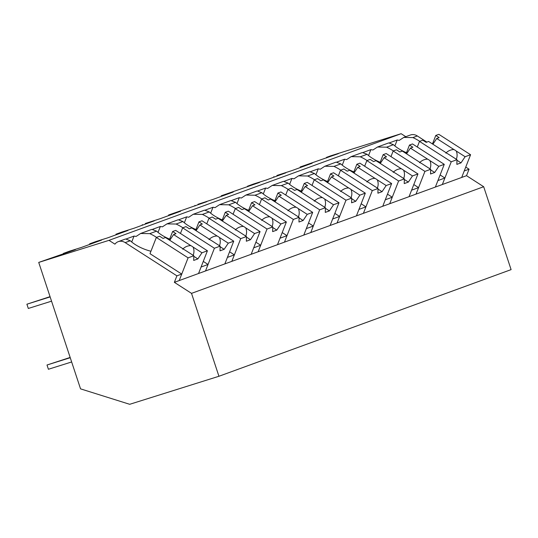 <?xml version="1.0" encoding="UTF-8"?>
<svg xmlns="http://www.w3.org/2000/svg" width="538" height="538" viewBox="0 0 538 538"><rect width="100%" height="100%" fill="white"/><g stroke="black" fill="none" stroke-linecap="round" stroke-linejoin="round"><path stroke-width="0.81" d="M326.66 157.923L326.479 157.378L330.89 155.771L401.146 133.7L405.8 136.686M419.694 141.319A23.215 9.771 21.4 0 0 412.908 137.58L403.782 137.419L410.427 134.998A10.249 8.393 69.9 0 1 417.327 135.966L426.869 142.099M466.52 175.691L174.359 282.336L191.521 293.365L218.939 376.27L511.1 269.625L483.682 186.72L466.52 175.691L469.062 169.201L465.747 167.069M401.146 133.7L108.992 240.345L114.944 244.165A10.249 8.393 69.9 0 1 118.266 241.643A10.249 8.393 69.9 0 1 125.172 242.611L130.283 240.748A23.215 9.771 21.4 0 0 150.943 251.233M326.479 157.378L338.489 153.606L300.164 166.982L312.174 163.209L291.966 170.586L276.915 175.469L285.86 172.819L265.651 180.196L253.64 183.969L247.534 186.195L259.545 182.422L221.219 195.798L233.23 192.026L213.021 199.403L197.964 204.285L206.915 201.636L168.589 215.012L180.6 211.239L160.391 218.616L145.334 223.499L154.285 220.842L134.076 228.22L122.065 231.992L115.959 234.225L127.97 230.452L107.761 237.83L95.751 241.602L89.644 243.828L101.655 240.056L81.446 247.433L69.436 251.206L63.329 253.438L75.34 249.659L38.729 262.416L108.992 240.345M131.716 242.006L134.036 236.081L126.558 238.811M134.036 236.081A23.215 9.771 -158.6 0 1 136.08 236.451L140.633 233.479L151.918 229.363L156.598 231.138A23.215 9.771 21.4 0 0 169.652 239.134M158.031 232.403L160.351 226.478L152.873 229.201M160.351 226.478A23.215 9.771 -158.6 0 1 162.395 226.848L166.948 223.869L178.233 219.753L182.913 221.535A23.215 9.771 21.4 0 0 195.966 229.531M184.346 222.793L186.666 216.868L179.188 219.598M186.666 216.868A23.215 9.771 -158.6 0 1 188.71 217.244L193.263 214.265L204.548 210.15L209.228 211.932A23.215 9.771 21.4 0 0 222.281 219.921M210.661 213.189L212.981 207.264L205.503 209.995M212.981 207.264A23.215 9.771 -158.6 0 1 215.025 207.634L219.578 204.662L230.863 200.546L235.543 202.322A23.215 9.771 21.4 0 0 248.596 210.318M236.976 203.586L239.296 197.654L231.817 200.385M239.296 197.654A23.215 9.771 -158.6 0 1 241.34 198.031L245.893 195.052L257.177 190.936L261.858 192.718A23.215 9.771 21.4 0 0 274.911 200.714M263.29 193.976L265.611 188.051L258.132 190.782M265.611 188.051A23.215 9.771 -158.6 0 1 267.655 188.421L272.208 185.449L283.492 181.333L288.173 183.115A23.215 9.771 21.4 0 0 301.226 191.104M289.605 184.373L291.926 178.448L284.447 181.178M291.926 178.448A23.215 9.771 -158.6 0 1 293.97 178.818L298.523 175.845L309.807 171.723L314.488 173.505A23.215 9.771 21.4 0 0 327.541 181.501M315.92 174.769L318.24 168.838L310.762 171.568M318.24 168.838A23.215 9.771 -158.6 0 1 320.285 169.214L324.838 166.235L336.122 162.12L340.803 163.902A23.215 9.771 21.4 0 0 353.856 171.898M342.235 165.159L344.555 159.235L337.077 161.965M344.555 159.235A23.215 9.771 -158.6 0 1 346.6 159.604L351.153 156.632L362.437 152.516L367.118 154.298A23.215 9.771 21.4 0 0 380.171 162.288M368.55 155.556L370.87 149.631L363.392 152.362M370.87 149.631A23.215 9.771 -158.6 0 1 372.915 150.001L377.468 147.029L388.752 142.906L393.433 144.688A23.215 9.771 21.4 0 0 406.486 152.684M394.865 145.953L397.185 140.021L389.707 142.752M397.185 140.021A23.215 9.771 -158.6 0 1 399.23 140.398L403.782 137.419M469.062 169.201L464.227 170.963L461.685 177.459L470.582 154.729L465.114 156.726L460.999 162.866L456.856 164.379L456.984 159.692L451.241 161.79L442.344 184.514L444.886 178.024L437.912 180.566L435.37 187.063L444.267 164.339L438.8 166.329L434.684 172.469L430.541 173.982L430.669 169.302L424.926 171.393L416.029 194.124L418.571 187.627L415.08 188.899L411.597 190.176L409.055 196.666L417.952 173.942L412.485 175.939L408.369 182.073L404.226 183.586L404.354 178.905L398.611 181.003L389.714 203.727L392.256 197.231L385.282 199.78L382.74 206.276L391.637 183.545L386.17 185.543L382.054 191.683L377.911 193.196L378.039 188.508L372.296 190.607L363.399 213.33L365.941 206.841L358.967 209.383L356.425 215.879L365.315 193.155L359.855 195.146L355.739 201.286L351.596 202.799L351.724 198.119L345.981 200.21L337.084 222.94L339.626 216.444L336.136 217.715L332.652 218.993L330.11 225.483L339.001 202.759L333.54 204.756L329.424 210.896L325.282 212.402L325.409 207.722L319.666 209.82L310.769 232.544L313.311 226.054L306.337 228.596L303.795 235.093L312.686 212.362L307.225 214.359L303.109 220.499L298.967 222.012L299.094 217.325L293.351 219.423L284.454 242.147L286.996 235.657L283.506 236.928L280.022 238.206L277.48 244.696L286.371 221.972L280.91 223.963L276.794 230.103L272.652 231.616L272.779 226.935L267.036 229.027L258.139 251.757L260.681 245.261L253.707 247.81L251.165 254.299L260.056 231.575L254.595 233.573L250.479 239.713L246.337 241.226L246.465 236.538L240.721 238.637L231.824 261.36L234.366 254.871L227.392 257.413L224.85 263.909L233.741 241.179L228.28 243.176L224.164 249.316L220.022 250.829L220.15 246.148L214.406 248.24L205.509 270.964L208.051 264.474L204.561 265.745L201.077 267.023L198.535 273.512L207.426 250.789L201.965 252.786L197.849 258.919L193.707 260.432L193.835 255.752L188.092 257.85L179.194 280.574L181.736 274.077L176.901 275.846L125.172 242.611M483.682 186.72L191.521 293.365M218.939 376.27L129.698 404.3L80.545 388.86L38.729 262.416M300.345 167.533L300.164 166.982M440.111 174.951L444.886 178.024M393.379 150.922A23.215 9.771 21.4 0 0 386.593 147.183L377.468 147.029M63.504 253.983L63.329 253.438M174.359 282.336L176.901 275.846M188.092 257.85L156.336 237.446L149.988 253.68L181.736 274.077M130.283 240.748L125.603 238.966L118.266 241.643M156.545 237.372A23.215 9.771 21.4 0 0 149.759 233.633L140.633 233.479M203.277 261.407L208.051 264.474M274.03 177.136L273.849 176.592M367.064 160.532A23.215 9.771 21.4 0 0 360.278 156.793L351.153 156.632M413.796 184.561L418.571 187.627M247.715 186.74L247.534 186.195M340.749 170.136A23.215 9.771 21.4 0 0 333.964 166.397L324.838 166.235M387.481 194.164L392.256 197.231M221.4 196.35L221.219 195.798M314.434 179.739A23.215 9.771 21.4 0 0 307.649 176L298.523 175.845M361.166 203.767L365.941 206.841M195.086 205.953L194.904 205.408M288.119 189.349A23.215 9.771 21.4 0 0 281.334 185.61L272.208 185.449M334.851 213.378L339.626 216.444M168.771 215.556L168.589 215.012M261.804 198.952A23.215 9.771 21.4 0 0 255.019 195.213L245.893 195.052M308.536 222.981L313.311 226.054M142.456 225.166L142.274 224.622M235.489 208.556A23.215 9.771 21.4 0 0 228.704 204.817L219.578 204.662M282.221 232.584L286.996 235.657M116.141 234.77L115.959 234.225M209.174 218.166A23.215 9.771 21.4 0 0 202.389 214.427L193.263 214.265M255.906 242.194L260.681 245.261M89.819 244.373L89.644 243.828M182.859 227.769A23.215 9.771 21.4 0 0 176.074 224.03L166.948 223.869M229.591 251.797L234.366 254.871M417.293 147.008L419.485 141.393L451.241 161.79M456.984 159.692L448.114 153.996A7.687 3.235 21.4 0 1 446.883 153.283A7.687 3.235 21.4 0 1 445.807 152.516L428.604 141.467L426.177 142.348L422.801 140.183L419.485 141.393M432.465 143.942L435.787 135.441L438.826 134.332L470.582 154.729M465.114 156.726L456.244 151.03A7.687 3.235 21.4 0 0 455.168 150.257A7.687 3.235 21.4 0 0 453.938 149.551L436.735 138.495L439.163 137.607L435.787 135.441M456.244 151.03C457.428 153.794 457.394 156.699 456.137 159.739M460.999 162.866L456.964 160.27M436.735 138.495L432.902 144.224M453.938 149.551C450.871 149.591 448.167 150.774 445.827 153.115M390.978 156.612L393.17 150.996L424.926 171.393M430.669 169.302L421.799 163.599A7.687 3.235 21.4 0 1 420.568 162.893A7.687 3.235 21.4 0 1 419.492 162.12L402.29 151.07L399.862 151.958L396.486 149.786L393.17 150.996M406.15 153.545L409.472 145.052L412.511 143.942L444.267 164.339M438.8 166.329L429.929 160.633A7.687 3.235 21.4 0 0 428.853 159.867A7.687 3.235 21.4 0 0 427.623 159.154L410.42 148.105L412.848 147.217L409.472 145.052M429.929 160.633C431.113 163.397 431.079 166.303 429.822 169.342M434.684 172.469L430.649 169.88M410.42 148.105L406.587 153.828M427.623 159.154C424.556 159.194 421.853 160.385 419.512 162.718M364.663 166.222L366.855 160.606L398.611 181.003M404.354 178.905L395.484 173.209A7.687 3.235 21.4 0 1 394.253 172.496A7.687 3.235 21.4 0 1 393.177 171.73L375.975 160.674L373.547 161.561L370.171 159.396L366.855 160.606M379.835 163.155L383.157 154.655L386.197 153.545L417.952 173.942M412.485 175.939L403.614 170.237A7.687 3.235 21.4 0 0 402.538 169.47A7.687 3.235 21.4 0 0 401.308 168.757L384.105 157.708L386.533 156.82L383.157 154.655M403.614 170.237C404.798 173.007 404.764 175.913 403.507 178.952M408.369 182.073L404.334 179.484M384.105 157.708L380.272 163.438M401.308 168.757C398.241 168.797 395.538 169.988 393.197 172.328M338.348 175.825L340.541 170.21L372.296 190.607M378.039 188.508L369.169 182.812A7.687 3.235 21.4 0 1 367.938 182.1A7.687 3.235 21.4 0 1 366.862 181.333L349.66 170.284L347.232 171.165L343.856 168.999L340.541 170.21M353.52 172.759L356.842 164.258L359.882 163.148L391.637 183.545M386.17 185.543L377.299 179.847A7.687 3.235 21.4 0 0 376.223 179.073A7.687 3.235 21.4 0 0 374.993 178.367L357.79 167.311L360.218 166.43L356.842 164.258M377.299 179.847C378.483 182.611 378.449 185.516 377.192 188.556M382.054 191.683L378.019 189.087M357.79 167.311L353.957 173.041M374.993 178.367C371.926 178.408 369.223 179.591 366.882 181.931M312.033 185.428L314.226 179.813L345.981 200.21M351.724 198.119L342.854 192.416A7.687 3.235 21.4 0 1 341.623 191.71A7.687 3.235 21.4 0 1 340.547 190.936L323.345 179.887L320.917 180.775L317.541 178.603L314.226 179.813M327.205 182.369L330.527 173.868L333.567 172.759L365.315 193.155M359.855 195.146L350.984 189.45A7.687 3.235 21.4 0 0 349.908 188.683A7.687 3.235 21.4 0 0 348.678 187.97L331.475 176.921L333.903 176.034L330.527 173.868M350.984 189.45C352.168 192.221 352.134 195.119 350.877 198.159M355.739 201.286L351.704 198.697M331.475 176.921L327.642 182.644M348.678 187.97C345.611 188.011 342.908 189.201 340.567 191.535M285.718 195.038L287.911 189.423L319.666 209.82M325.409 207.722L316.539 202.026A7.687 3.235 21.4 0 1 315.308 201.313A7.687 3.235 21.4 0 1 314.232 200.546L297.03 189.49L294.602 190.378L291.226 188.213L287.911 189.423M300.89 191.972L304.212 183.471L307.252 182.362L339.001 202.759M333.54 204.756L324.67 199.053A7.687 3.235 21.4 0 0 323.594 198.287A7.687 3.235 21.4 0 0 322.363 197.574L305.16 186.525L307.588 185.637L304.212 183.471M324.67 199.053C325.853 201.824 325.82 204.729 324.562 207.769M329.424 210.896L325.389 208.3M305.16 186.525L301.327 192.254M322.363 197.574C319.296 197.614 316.593 198.804 314.253 201.145M259.403 204.642L261.596 199.026L293.351 219.423M299.094 217.325L290.224 211.629A7.687 3.235 21.4 0 1 288.993 210.916A7.687 3.235 21.4 0 1 287.917 210.15L270.715 199.1L268.287 199.981L264.911 197.816L261.596 199.026M274.575 201.575L277.897 193.075L280.937 191.965L312.686 212.362M307.225 214.359L298.355 208.663A7.687 3.235 21.4 0 0 297.279 207.897A7.687 3.235 21.4 0 0 296.048 207.184L278.845 196.128L281.273 195.247L277.897 193.075M298.355 208.663C299.538 211.427 299.505 214.332 298.247 217.372M303.109 220.499L299.074 217.903M278.845 196.128L275.012 201.858M296.048 207.184C292.981 207.224 290.278 208.408 287.938 210.748M233.089 214.245L235.281 208.63L267.036 229.027M272.779 226.935L263.909 221.232A7.687 3.235 21.4 0 1 262.678 220.526A7.687 3.235 21.4 0 1 261.603 219.76L244.4 208.704L241.972 209.591L238.596 207.419L235.281 208.63M248.26 211.185L251.582 202.685L254.622 201.575L286.371 221.972M280.91 223.963L272.04 218.267A7.687 3.235 21.4 0 0 270.964 217.5A7.687 3.235 21.4 0 0 269.733 216.787L252.53 205.738L254.958 204.85L251.582 202.685M272.04 218.267C273.223 221.037 273.19 223.936 271.932 226.975M276.794 230.103L272.759 227.513M252.53 205.738L248.697 211.461M269.733 216.787C266.666 216.827 263.963 218.018 261.623 220.351M206.774 223.855L208.966 218.24L240.721 238.637M246.465 236.538L237.594 230.842A7.687 3.235 21.4 0 1 236.364 230.129A7.687 3.235 21.4 0 1 235.288 229.363L218.085 218.307L215.657 219.195L212.281 217.029L208.966 218.24M221.945 220.788L225.267 212.288L228.307 211.178L260.056 231.575M254.595 233.573L245.725 227.87A7.687 3.235 21.4 0 0 244.649 227.103A7.687 3.235 21.4 0 0 243.418 226.397L226.216 215.341L228.643 214.454L225.267 212.288M245.725 227.87C246.908 230.641 246.875 233.546 245.617 236.585M250.479 239.713L246.444 237.117M226.216 215.341L222.382 221.071M243.418 226.397C240.351 226.431 237.648 227.621 235.308 229.961M180.459 233.458L182.651 227.843L214.406 248.24M220.15 246.148L211.279 240.446A7.687 3.235 21.4 0 1 210.049 239.733A7.687 3.235 21.4 0 1 208.973 238.966L191.77 227.917L189.342 228.798L185.966 226.632L182.651 227.843M195.63 230.392L198.952 221.891L201.992 220.782L233.741 241.179M228.28 243.176L219.41 237.48A7.687 3.235 21.4 0 0 218.334 236.713A7.687 3.235 21.4 0 0 217.103 236L199.901 224.945L202.328 224.064L198.952 221.891M219.41 237.48C220.593 240.244 220.56 243.149 219.302 246.189M224.164 249.316L220.129 246.72M199.901 224.945L196.067 230.674M217.103 236C214.037 236.041 211.333 237.224 208.993 239.565M193.835 255.752L184.964 250.056A7.687 3.235 21.4 0 1 183.734 249.343A7.687 3.235 21.4 0 1 182.658 248.576L165.455 237.52L163.027 238.408L159.651 236.243L156.336 237.446M169.309 240.002L172.637 231.501L175.677 230.392L207.426 250.789M201.965 252.786L193.095 247.083A7.687 3.235 21.4 0 0 192.019 246.317A7.687 3.235 21.4 0 0 190.788 245.604L173.586 234.555L176.013 233.667L172.637 231.501M193.095 247.083C194.279 249.854 194.245 252.752 192.987 255.799M197.849 258.919L193.814 256.33M173.586 234.555L169.752 240.278M190.788 245.604C187.722 245.644 185.018 246.834 182.671 249.168M71.655 361.96L48.413 369.263L47.008 365.006L70.162 357.447M47.008 365.006L70.243 357.703M51.547 301.166L28.306 308.462L26.9 304.205L50.054 296.653M26.9 304.205L50.135 296.909M412.908 137.58L417.327 135.966M386.593 147.183L393.433 144.688M149.759 233.633L156.598 231.138M360.278 156.793L367.118 154.298M333.964 166.397L340.803 163.902M307.649 176L314.488 173.505M281.334 185.61L288.173 183.115M255.019 195.213L261.858 192.718M228.704 204.817L235.543 202.322M202.389 214.427L209.228 211.932M176.074 224.03L182.913 221.535"/></g></svg>
